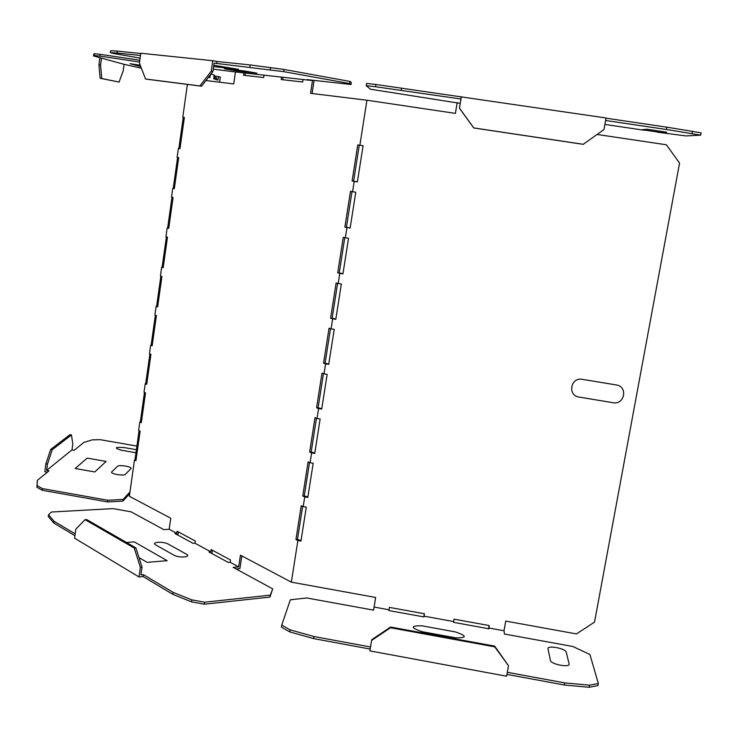 <?xml version="1.0" encoding="UTF-8"?>
<svg xmlns="http://www.w3.org/2000/svg" width="738" height="738" viewBox="0 0 738 738"><rect width="100%" height="100%" fill="white"/><g stroke="black" fill="none" stroke-linecap="round" stroke-linejoin="round"><path stroke-width="1.11" d="M455.567 637.826L421.813 631.645C410.337 627.568 410.42 625.63 422.081 625.833L455.429 631.931C467.108 636.008 467.154 637.973 455.567 637.826M550.419 660.399C550.797 664.412 570.557 668.047 569.081 663.822L566.249 652.198C565.714 648.37 546.784 644.911 548.02 648.868L550.419 660.399M139.012 557.633L147.102 562.356L167.175 560.668L134.334 541.913L126.475 542.485M173.854 555.124C179.113 558.26 192.157 557.172 186.262 554.109L168.199 544.081C163.172 541.092 150.294 542.033 155.884 545.013L173.854 555.124M125.432 474.276L130.875 468.713C133.034 466.877 119.058 464.423 117.453 466.351L111.789 471.868C109.436 473.759 123.855 476.296 125.432 474.276M75.202 468.492L94.778 471.951L106.143 461.434L87.195 458.104L75.202 468.492M136.401 449.719L123.938 447.542C114.824 446.979 113.892 447.855 121.133 450.171L135.967 452.763M140.229 65.221L130.119 63.717L140.755 66.595M213.808 65.267L238.512 69.335L213.614 66.614M244.416 70.959L224.444 68.763L236.843 70.949L256.889 73.163L244.416 70.959M642.198 129.722L661.423 132.572L666.7 132.176L646.995 129.261L642.198 129.722M616.267 384.941L582.264 379.332C570.612 376.98 567.291 395.568 579.072 397.072L613.01 402.708C624.699 405.107 628.139 386.463 616.267 384.941M488.851 627.983L489.276 625.575L453.99 619.154L453.593 622.346L488.925 628.785L488.851 627.983L504.017 630.75L505.733 621.082L576.479 633.924L594.533 622.097L679.56 163.089L666.368 144.777L597.143 134.473M504.017 630.75L504.432 634.025L573.011 646.534L589.957 654.551L598.324 683.508L589.542 685.178L589.145 687.272L597.937 685.593L598.324 683.508M313.964 636.534L313.632 638.601L370.144 649.062L370.485 646.986L313.964 636.534L290.117 629.855L281.75 625.077L290.357 599.791L306.777 597.965L373.594 610.151L375.642 597.457L373.566 610.151M301.039 540.539L297.46 539.45L302.645 506.36M307.894 496.942L304.287 495.908L309.526 462.468M314.794 453.012L311.168 452.025L316.464 418.225M321.75 408.714L318.106 407.791L323.456 373.631M328.77 364.074L325.089 363.207L330.504 328.668M335.836 319.065L332.137 318.253L337.617 283.346M342.967 273.697L339.24 272.94L344.775 237.654M350.153 227.959L346.408 227.258L351.998 191.585M357.404 181.843L353.622 181.207L359.277 145.146M457.182 102.564L455.401 113.384L366.934 100.22L310.56 93.329L312.497 80.58L306.99 79.593L351.002 84.501L349.618 83.542L283.724 71.651L214.112 63.127L212.913 71.577L201.548 86.217L147.157 79.261L145.506 78.984L139.436 63.136L140.783 53.228L212.728 60.719L216.944 61.475L216.64 63.579M489.11 625.547L488.547 628.721M424.304 613.748L423.769 616.913M389.396 607.392L388.908 610.557L423.944 616.94L424.387 613.758L389.396 607.392M178.448 531.95L177.747 535.041M177.092 531.212L176.779 533.389L174.934 533.519L193.125 543.38L194.98 543.233L195.302 541.028L177.092 531.212M212.507 550.299L211.778 553.491M211.133 549.561L210.8 551.793L208.937 551.95L228.291 562.439L230.173 562.273L230.514 560.004L211.133 549.561M136.096 459.617L134.473 459.995L129.362 496.277L170.755 518.224L169.159 529.266L163.799 529.626L131.106 511.831L113.052 508.611L51.475 512.015L48.514 514.764L48.274 516.517L53.856 523.058L54.086 521.277L48.514 514.764M506.96 674.384L564.376 685.012L589.145 687.272M369.876 650.888L371.592 640.446L390.513 627.743L494.737 646.857L508.51 665.704L506.637 676.22L369.876 650.888L370.144 649.062M313.632 638.601L289.794 631.913L281.427 627.134L281.75 625.077M236.04 568.933L239.905 568.574L241.833 555.899M375.642 597.457L291.353 582.153L240.45 555.17L238.678 566.876L233.18 567.374L272.709 588.878L270.265 595.151L204.574 602.217L191.825 599.874L173.135 592.374L172.849 594.348L191.529 601.867L204.278 604.219L269.97 597.079L272.709 588.878M245.025 75.433L245.385 72.961M282.709 79.722L283.088 77.167M314.084 80.387L312.091 93.514M136.917 446.075L100.193 439.673L92.351 439.839L83.901 442.385L74.234 450.263L72.01 449.866L46.632 470.42L49.003 470.844L37.352 480.346L36.9 487.228L42.186 490.253L107.536 501.914L122.895 501.111L129.74 493.602M47.37 472.172L44.834 471.72L45.885 463.796L47.472 464.082L52.269 449.7L71.457 434.95L72.813 443.925L72.01 449.866M216.474 79.621L216.723 77.859L214.767 77.564L215.007 75.959L220.33 77.056L219.592 82.195M218.531 76.484L218.014 80.091L213.697 78.772L214.223 75.101L210.985 74.058M208.54 77.204L209.924 77.628L210.312 74.916M85.055 519.663L75.848 529.1L74.603 538.196L138.993 576.95L143.172 576.572L143.449 574.644L140.949 574.874L142.047 567.153L135.903 547.919L86.687 519.57L85.055 519.663L134.233 548.039L135.903 547.919M74.944 535.687L53.856 523.058M172.849 594.348L143.172 576.572M352.589 191.705L355.771 192.203L350.135 228.079L344.867 227.11L350.476 191.29L352.589 191.705L354.203 181.41L352.091 181.013L357.745 144.906L359.876 145.238L366.934 100.22M346.408 227.258L344.867 227.11M359.876 145.238L363.078 145.727L357.386 181.908L354.203 181.41M353.622 181.207L352.091 181.013M122.895 501.111L123.126 499.46L107.766 500.244L42.407 488.593L37.121 485.576L37.352 480.346M107.536 501.914L107.766 500.244M179.971 148.587L178.384 148.421L179.952 148.716L184.362 117.443L182.784 117.194L187.397 84.409M174.352 188.421L172.757 188.328L174.316 188.679L178.697 157.618L177.129 157.314L178.384 148.421M168.771 227.977L167.175 227.95L168.716 228.356L173.07 197.516L171.511 197.157L172.757 188.328M163.227 267.257L161.631 267.294L163.163 267.756L167.48 237.138L165.939 236.714L167.175 227.95M161.631 267.294L160.404 276.003L161.926 276.473L157.637 306.888L156.124 306.371L156.65 306.086L160.866 276.15M157.729 306.261L156.65 306.086M152.268 344.997L150.653 345.172L152.157 345.744L156.419 315.541L154.906 315.015L156.124 306.371M146.834 383.474L145.22 383.714L146.714 384.332L150.949 354.341L149.445 353.76L150.653 345.172M141.447 421.675L139.833 421.988L141.309 422.653L145.515 392.874L144.021 392.238L145.22 383.714M134.473 459.995L135.94 460.715L140.119 431.14L138.633 430.457L139.833 421.988M205.967 80.525L233.715 83.92L235.44 71.964L243.872 72.905L243.531 75.267L263.669 77.555L264.019 75.156L281.556 77.121L281.187 79.556L302.672 82.001L303.05 79.52L312.497 80.58M54.086 521.277L75.193 533.878M143.449 574.644L173.135 592.374M238.678 566.876L230.173 562.273M210.8 551.793L194.98 543.233M176.779 533.389L169.159 529.266M291.353 582.153L297.884 540.53L295.929 539.57L301.233 505.705L303.198 506.619L304.729 496.886L302.755 495.991L308.097 461.859L310.089 462.708L311.62 452.901L309.628 452.071L315.015 417.671L317.026 418.446L318.576 408.557L316.565 407.8L321.999 373.124L324.028 373.825L325.587 363.862L323.558 363.17L329.028 328.216L331.076 328.844L332.654 318.807L330.606 318.189L336.122 282.94L338.189 283.503L339.784 273.374L337.709 272.829L343.271 237.304L345.366 237.793L346.961 227.581M135.026 459.433L139.085 430.66M140.377 421.49L144.473 392.431M145.764 383.29L149.897 353.936M151.189 344.821L155.367 315.181M162.148 267.082L166.41 236.843M167.683 227.802L171.982 197.267M173.255 188.255L177.6 157.406M178.873 148.421L183.264 117.268M303.198 506.619L306.288 507.163L300.956 541.083L297.884 540.53M297.46 539.45L295.929 539.57M304.729 496.886L307.811 497.43L313.189 463.243L310.089 462.708M317.026 418.446L320.144 418.972L314.729 453.436L311.62 452.901M311.168 452.025L309.628 452.071M304.287 495.908L302.755 495.991M324.028 373.825L327.155 374.351L321.694 409.092L318.576 408.557M318.106 407.791L316.565 407.8M331.076 328.844L334.222 329.36L328.714 364.387L325.587 363.862M325.089 363.207L323.558 363.17M338.189 283.503L341.343 284.01L335.799 319.314L332.654 318.807M332.137 318.253L330.606 318.189M345.366 237.793L348.53 238.291L342.939 273.881L339.784 273.374M339.24 272.94L337.709 272.829M140.119 58.108L112.951 53.376L110.349 52.629L110.599 50.728L117.277 51.079L117.019 52.998L140.478 55.488M140.746 53.523L117.277 51.079M283.724 71.651L284.047 69.455L250.228 64.944L216.944 61.475M284.047 69.455L349.941 81.429L349.618 83.542M351.002 84.501L351.325 82.416L349.941 81.429M303.05 79.52L281.556 77.121M264.019 75.156L243.872 72.905M375.605 86.752L366.196 85.7L366.555 83.449L375.965 84.473L606.036 117.979L603.97 129.574L583.205 144.334L473.741 127.96L459.433 108.191L460.955 99.003L375.605 86.752L375.965 84.473M657.115 132.157L686.091 135.93L700.676 135.155L666.331 129.473L666.755 127.157L605.999 118.181M666.755 127.157L701.1 132.849L700.676 135.155M460.235 103.348L457.136 102.886L455.411 113.384M457.136 102.886L370.513 89.215L366.196 85.7M139.583 62.02L99.888 56.125L100.128 54.326L94.307 53.69L93.763 54.188L93.532 55.95L124.113 64.326L123.246 70.691L119.067 82.066L101.77 78.514L100.562 65.156L98.92 64.916L100.137 78.265L119.067 82.066M100.128 54.326L139.833 60.221M215.007 75.959L214.14 75.682M129.971 491.978L123.126 499.46M374.065 607.06L389 609.782M423.972 616.156L453.584 621.553M370.485 646.986L371.592 640.446M507.338 672.29L564.755 682.908L589.542 685.178M46.632 470.42L47.472 464.082M45.885 463.796L50.691 449.424L52.269 449.7M71.457 434.95L69.962 434.691L50.691 449.424M134.233 548.039L140.377 567.301L138.993 576.95M140.377 567.301L142.047 567.153M508.51 665.704L494.663 646.119L390.596 627.042L371.703 639.726M235.44 71.964L213.254 69.151M110.349 52.629L117.019 52.998M216.686 78.145L213.845 77.721M99.888 56.125L94.067 55.479L93.532 55.95M141.382 68.219L124.113 64.326M216.502 79.455L215.542 79.335M213.78 78.191L216.557 79.049M214.767 77.564L213.909 77.296M604.892 124.427L644.514 130.294M666.331 129.473L605.584 120.497M98.92 64.916L99.888 57.638M564.755 682.908L564.376 685.012M101.475 58.348L100.562 65.156M583.426 144.325L473.787 127.923L459.46 108.135L461.361 96.623M494.737 646.857L494.663 646.119M390.513 627.743L390.596 627.042M212.728 60.719L211.225 71.282L199.869 85.94L145.506 78.984M211.225 71.282L212.913 71.577M100.137 78.265L101.77 78.514M94.307 53.69L94.067 55.479M199.869 85.94L201.548 86.217M36.9 487.228L37.121 485.576M42.186 490.253L42.407 488.593M461.287 96.816L460.909 99.113M191.529 601.867L191.825 599.874M204.278 604.219L204.574 602.217M269.97 597.079L270.265 595.151M250.228 64.944L249.905 67.112M270.597 67.472L270.274 69.667M290.117 629.855L289.794 631.913M692.069 133.523L692.493 131.216M401.195 90.285L401.564 87.997"/></g></svg>
